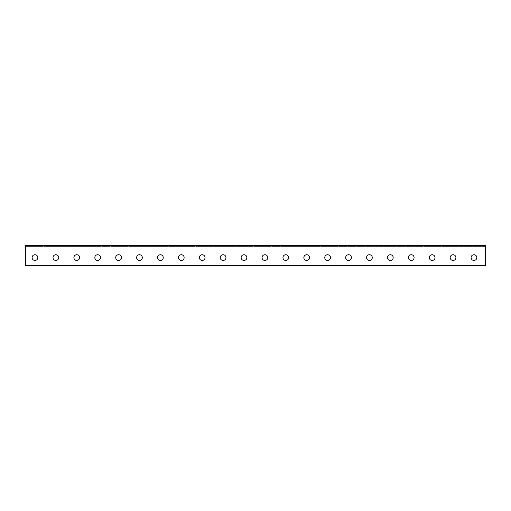 <?xml version="1.0" encoding="UTF-8"?>
<svg xmlns="http://www.w3.org/2000/svg" width="511" height="511" viewBox="0 0 511 511"><rect width="100%" height="100%" fill="white"/><g stroke="black" fill="none" stroke-linecap="round" stroke-linejoin="round"><path stroke-width="0.38" stroke-dasharray="2.56 1.92" d="M25.55 245.395L485.45 245.395L485.45 246.443L25.55 246.443L485.45 246.443L485.45 245.395L485.45 265.605L25.55 265.605L25.55 245.395M53.77 245.395L61.786 245.395L53.77 245.395L53.77 246.443L49.937 246.443L61.786 246.443L53.77 246.443L53.77 245.395M95.583 245.395L103.592 245.395L95.583 245.395L95.583 246.443L91.75 246.443L103.592 246.443L95.583 246.443L95.583 245.395M137.389 245.395L145.405 245.395L137.389 245.395L137.389 246.443L133.556 246.443L145.405 246.443L137.389 246.443L137.389 245.395M179.201 245.395L187.211 245.395L179.201 245.395L179.201 246.443L175.369 246.443L187.211 246.443L179.201 246.443L179.201 245.395M221.008 245.395L229.024 245.395L221.008 245.395L221.008 246.443L217.175 246.443L229.024 246.443L221.008 246.443L221.008 245.395M262.814 245.395L270.83 245.395L262.814 245.395L262.814 246.443L258.981 246.443L270.83 246.443L262.814 246.443L262.814 245.395M304.626 245.395L312.636 245.395L304.626 245.395L304.626 246.443L300.794 246.443L312.636 246.443L304.626 246.443L304.626 245.395M346.432 245.395L354.449 245.395L346.432 245.395L346.432 246.443L342.6 246.443L354.449 246.443L346.432 246.443L346.432 245.395M388.245 245.395L396.255 245.395L388.245 245.395L388.245 246.443L384.413 246.443L396.255 246.443L388.245 246.443L388.245 245.395M430.051 245.395L438.068 245.395L430.051 245.395L430.051 246.443L426.219 246.443L438.068 246.443L430.051 246.443L430.051 245.395M471.864 245.395L479.874 245.395L471.864 245.395L471.864 246.443L468.031 246.443L479.874 246.443L471.864 246.443L471.864 245.395M456.879 245.395L449.214 245.395L456.879 245.395L456.879 246.443L449.214 246.443L456.879 246.443L456.879 245.395M415.073 245.395L407.408 245.395L415.073 245.395L415.073 246.443L407.408 246.443L415.073 246.443L415.073 245.395M373.26 245.395L365.595 245.395L373.26 245.395L373.26 246.443L365.595 246.443L373.26 246.443L373.26 245.395M331.454 245.395L323.789 245.395L331.454 245.395L331.454 246.443L323.789 246.443L331.454 246.443L331.454 245.395M289.641 245.395L281.976 245.395L289.641 245.395L289.641 246.443L281.976 246.443L289.641 246.443L289.641 245.395M247.835 245.395L240.17 245.395L247.835 245.395L247.835 246.443L240.17 246.443L247.835 246.443L247.835 245.395M206.029 245.395L198.364 245.395L206.029 245.395L206.029 246.443L198.364 246.443L206.029 246.443L206.029 245.395M164.216 245.395L156.551 245.395L164.216 245.395L164.216 246.443L156.551 246.443L164.216 246.443L164.216 245.395M122.41 245.395L114.745 245.395L122.41 245.395L122.41 246.443L114.745 246.443L122.41 246.443L122.41 245.395M80.597 245.395L72.932 245.395L80.597 245.395L80.597 246.443L72.932 246.443L80.597 246.443L80.597 245.395M38.791 245.395L31.126 245.395L38.791 245.395L38.791 246.443L31.126 246.443L38.791 246.443L38.791 245.395M34.959 254.734A2.855 2.855 0 0 0 32.48 259.02A2.855 2.855 0 0 0 37.431 259.02A2.855 2.855 0 0 0 34.959 254.734A2.855 2.855 0 0 1 37.431 259.02A2.855 2.855 0 0 1 32.48 259.02A2.855 2.855 0 0 1 34.959 254.734M55.859 254.734A2.855 2.855 0 0 0 53.387 259.02A2.855 2.855 0 0 0 58.337 259.02A2.855 2.855 0 0 0 55.859 254.734A2.855 2.855 0 0 1 58.337 259.02A2.855 2.855 0 0 1 53.387 259.02A2.855 2.855 0 0 1 55.859 254.734M76.765 254.734A2.855 2.855 0 0 0 74.293 259.02A2.855 2.855 0 0 0 79.243 259.02A2.855 2.855 0 0 0 76.765 254.734A2.855 2.855 0 0 1 79.243 259.02A2.855 2.855 0 0 1 74.293 259.02A2.855 2.855 0 0 1 76.765 254.734M97.671 254.734A2.855 2.855 0 0 0 95.199 259.02A2.855 2.855 0 0 0 100.143 259.02A2.855 2.855 0 0 0 97.671 254.734A2.855 2.855 0 0 1 100.143 259.02A2.855 2.855 0 0 1 95.199 259.02A2.855 2.855 0 0 1 97.671 254.734M118.578 254.734A2.855 2.855 0 0 0 116.099 259.02A2.855 2.855 0 0 0 121.05 259.02A2.855 2.855 0 0 0 118.578 254.734A2.855 2.855 0 0 1 121.05 259.02A2.855 2.855 0 0 1 116.099 259.02A2.855 2.855 0 0 1 118.578 254.734M139.477 254.734A2.855 2.855 0 0 0 137.005 259.02A2.855 2.855 0 0 0 141.956 259.02A2.855 2.855 0 0 0 139.477 254.734A2.855 2.855 0 0 1 141.956 259.02A2.855 2.855 0 0 1 137.005 259.02A2.855 2.855 0 0 1 139.477 254.734M160.384 254.734A2.855 2.855 0 0 0 157.912 259.02A2.855 2.855 0 0 0 162.856 259.02A2.855 2.855 0 0 0 160.384 254.734A2.855 2.855 0 0 1 162.856 259.02A2.855 2.855 0 0 1 157.912 259.02A2.855 2.855 0 0 1 160.384 254.734M181.29 254.734A2.855 2.855 0 0 0 178.812 259.02A2.855 2.855 0 0 0 183.762 259.02A2.855 2.855 0 0 0 181.29 254.734A2.855 2.855 0 0 1 183.762 259.02A2.855 2.855 0 0 1 178.812 259.02A2.855 2.855 0 0 1 181.29 254.734M202.196 254.734A2.855 2.855 0 0 0 199.718 259.02A2.855 2.855 0 0 0 204.668 259.02A2.855 2.855 0 0 0 202.196 254.734A2.855 2.855 0 0 1 204.668 259.02A2.855 2.855 0 0 1 199.718 259.02A2.855 2.855 0 0 1 202.196 254.734M223.096 254.734A2.855 2.855 0 0 0 220.624 259.02A2.855 2.855 0 0 0 225.575 259.02A2.855 2.855 0 0 0 223.096 254.734A2.855 2.855 0 0 1 225.575 259.02A2.855 2.855 0 0 1 220.624 259.02A2.855 2.855 0 0 1 223.096 254.734M244.003 254.734A2.855 2.855 0 0 0 241.531 259.02A2.855 2.855 0 0 0 246.474 259.02A2.855 2.855 0 0 0 244.003 254.734A2.855 2.855 0 0 1 246.474 259.02A2.855 2.855 0 0 1 241.531 259.02A2.855 2.855 0 0 1 244.003 254.734M264.909 254.734A2.855 2.855 0 0 0 262.43 259.02A2.855 2.855 0 0 0 267.381 259.02A2.855 2.855 0 0 0 264.909 254.734A2.855 2.855 0 0 1 267.381 259.02A2.855 2.855 0 0 1 262.43 259.02A2.855 2.855 0 0 1 264.909 254.734M285.809 254.734A2.855 2.855 0 0 0 283.337 259.02A2.855 2.855 0 0 0 288.287 259.02A2.855 2.855 0 0 0 285.809 254.734A2.855 2.855 0 0 1 288.287 259.02A2.855 2.855 0 0 1 283.337 259.02A2.855 2.855 0 0 1 285.809 254.734M306.715 254.734A2.855 2.855 0 0 0 304.243 259.02A2.855 2.855 0 0 0 309.193 259.02A2.855 2.855 0 0 0 306.715 254.734A2.855 2.855 0 0 1 309.193 259.02A2.855 2.855 0 0 1 304.243 259.02A2.855 2.855 0 0 1 306.715 254.734M327.621 254.734A2.855 2.855 0 0 0 325.149 259.02A2.855 2.855 0 0 0 330.093 259.02A2.855 2.855 0 0 0 327.621 254.734A2.855 2.855 0 0 1 330.093 259.02A2.855 2.855 0 0 1 325.149 259.02A2.855 2.855 0 0 1 327.621 254.734M348.528 254.734A2.855 2.855 0 0 0 346.049 259.02A2.855 2.855 0 0 0 351 259.02A2.855 2.855 0 0 0 348.528 254.734A2.855 2.855 0 0 1 351 259.02A2.855 2.855 0 0 1 346.049 259.02A2.855 2.855 0 0 1 348.528 254.734M369.427 254.734A2.855 2.855 0 0 0 366.955 259.02A2.855 2.855 0 0 0 371.906 259.02A2.855 2.855 0 0 0 369.427 254.734A2.855 2.855 0 0 1 371.906 259.02A2.855 2.855 0 0 1 366.955 259.02A2.855 2.855 0 0 1 369.427 254.734M390.334 254.734A2.855 2.855 0 0 0 387.862 259.02A2.855 2.855 0 0 0 392.806 259.02A2.855 2.855 0 0 0 390.334 254.734A2.855 2.855 0 0 1 392.806 259.02A2.855 2.855 0 0 1 387.862 259.02A2.855 2.855 0 0 1 390.334 254.734M411.24 254.734A2.855 2.855 0 0 0 408.762 259.02A2.855 2.855 0 0 0 413.712 259.02A2.855 2.855 0 0 0 411.24 254.734A2.855 2.855 0 0 1 413.712 259.02A2.855 2.855 0 0 1 408.762 259.02A2.855 2.855 0 0 1 411.24 254.734M432.146 254.734A2.855 2.855 0 0 0 429.668 259.02A2.855 2.855 0 0 0 434.618 259.02A2.855 2.855 0 0 0 432.146 254.734A2.855 2.855 0 0 1 434.618 259.02A2.855 2.855 0 0 1 429.668 259.02A2.855 2.855 0 0 1 432.146 254.734M453.046 254.734A2.855 2.855 0 0 0 450.574 259.02A2.855 2.855 0 0 0 455.525 259.02A2.855 2.855 0 0 0 453.046 254.734A2.855 2.855 0 0 1 455.525 259.02A2.855 2.855 0 0 1 450.574 259.02A2.855 2.855 0 0 1 453.046 254.734M473.953 254.734A2.855 2.855 0 0 0 471.481 259.02A2.855 2.855 0 0 0 476.424 259.02A2.855 2.855 0 0 0 473.953 254.734A2.855 2.855 0 0 1 476.424 259.02A2.855 2.855 0 0 1 471.481 259.02A2.855 2.855 0 0 1 473.953 254.734M25.55 247.835L25.55 265.605L485.45 265.605L485.45 246.443L485.45 265.605L25.55 265.605L25.55 247.835M449.214 246.443L449.214 245.395L449.214 246.443M407.408 246.443L407.408 245.395L407.408 246.443M365.595 246.443L365.595 245.395L365.595 246.443M323.789 246.443L323.789 245.395L323.789 246.443M281.976 246.443L281.976 245.395L281.976 246.443M240.17 246.443L240.17 245.395L240.17 246.443M198.364 246.443L198.364 245.395L198.364 246.443M156.551 246.443L156.551 245.395L156.551 246.443M114.745 246.443L114.745 245.395L114.745 246.443M72.932 246.443L72.932 245.395L72.932 246.443M31.126 246.443L31.126 245.395L31.126 246.443M34.959 260.45A2.855 2.855 0 0 0 37.431 256.164A2.855 2.855 0 0 0 32.48 256.164A2.855 2.855 0 0 0 34.959 260.45M55.859 260.45A2.855 2.855 0 0 0 58.337 256.164A2.855 2.855 0 0 0 53.387 256.164A2.855 2.855 0 0 0 55.859 260.45M76.765 260.45A2.855 2.855 0 0 0 79.243 256.164A2.855 2.855 0 0 0 74.293 256.164A2.855 2.855 0 0 0 76.765 260.45M97.671 260.45A2.855 2.855 0 0 0 100.143 256.164A2.855 2.855 0 0 0 95.199 256.164A2.855 2.855 0 0 0 97.671 260.45M118.578 260.45A2.855 2.855 0 0 0 121.05 256.164A2.855 2.855 0 0 0 116.099 256.164A2.855 2.855 0 0 0 118.578 260.45M139.477 260.45A2.855 2.855 0 0 0 141.956 256.164A2.855 2.855 0 0 0 137.005 256.164A2.855 2.855 0 0 0 139.477 260.45M160.384 260.45A2.855 2.855 0 0 0 162.856 256.164A2.855 2.855 0 0 0 157.912 256.164A2.855 2.855 0 0 0 160.384 260.45M181.29 260.45A2.855 2.855 0 0 0 183.762 256.164A2.855 2.855 0 0 0 178.812 256.164A2.855 2.855 0 0 0 181.29 260.45M202.196 260.45A2.855 2.855 0 0 0 204.668 256.164A2.855 2.855 0 0 0 199.718 256.164A2.855 2.855 0 0 0 202.196 260.45M223.096 260.45A2.855 2.855 0 0 0 225.575 256.164A2.855 2.855 0 0 0 220.624 256.164A2.855 2.855 0 0 0 223.096 260.45M244.003 260.45A2.855 2.855 0 0 0 246.474 256.164A2.855 2.855 0 0 0 241.531 256.164A2.855 2.855 0 0 0 244.003 260.45M264.909 260.45A2.855 2.855 0 0 0 267.381 256.164A2.855 2.855 0 0 0 262.43 256.164A2.855 2.855 0 0 0 264.909 260.45M285.809 260.45A2.855 2.855 0 0 0 288.287 256.164A2.855 2.855 0 0 0 283.337 256.164A2.855 2.855 0 0 0 285.809 260.45M306.715 260.45A2.855 2.855 0 0 0 309.193 256.164A2.855 2.855 0 0 0 304.243 256.164A2.855 2.855 0 0 0 306.715 260.45M327.621 260.45A2.855 2.855 0 0 0 330.093 256.164A2.855 2.855 0 0 0 325.149 256.164A2.855 2.855 0 0 0 327.621 260.45M348.528 260.45A2.855 2.855 0 0 0 351 256.164A2.855 2.855 0 0 0 346.049 256.164A2.855 2.855 0 0 0 348.528 260.45M369.427 260.45A2.855 2.855 0 0 0 371.906 256.164A2.855 2.855 0 0 0 366.955 256.164A2.855 2.855 0 0 0 369.427 260.45M390.334 260.45A2.855 2.855 0 0 0 392.806 256.164A2.855 2.855 0 0 0 387.862 256.164A2.855 2.855 0 0 0 390.334 260.45M411.24 260.45A2.855 2.855 0 0 0 413.712 256.164A2.855 2.855 0 0 0 408.762 256.164A2.855 2.855 0 0 0 411.24 260.45M432.146 260.45A2.855 2.855 0 0 0 434.618 256.164A2.855 2.855 0 0 0 429.668 256.164A2.855 2.855 0 0 0 432.146 260.45M453.046 260.45A2.855 2.855 0 0 0 455.525 256.164A2.855 2.855 0 0 0 450.574 256.164A2.855 2.855 0 0 0 453.046 260.45M473.953 260.45A2.855 2.855 0 0 0 476.424 256.164A2.855 2.855 0 0 0 471.481 256.164A2.855 2.855 0 0 0 473.953 260.45M57.954 246.443L57.954 245.395L57.954 246.443M99.76 246.443L99.76 245.395L99.76 246.443M141.573 246.443L141.573 245.395L141.573 246.443M183.379 246.443L183.379 245.395L183.379 246.443M225.191 246.443L225.191 245.395L225.191 246.443M266.998 246.443L266.998 245.395L266.998 246.443M308.804 246.443L308.804 245.395L308.804 246.443M350.616 246.443L350.616 245.395L350.616 246.443M392.422 246.443L392.422 245.395L392.422 246.443M434.235 246.443L434.235 245.395L434.235 246.443M476.041 246.443L476.041 245.395L476.041 246.443M49.937 246.443L49.937 245.395M61.786 246.443L61.786 245.395M91.75 246.443L91.75 245.395M103.592 246.443L103.592 245.395M133.556 246.443L133.556 245.395M145.405 246.443L145.405 245.395M175.369 246.443L175.369 245.395M187.211 246.443L187.211 245.395M217.175 246.443L217.175 245.395M229.024 246.443L229.024 245.395M258.981 246.443L258.981 245.395M270.83 246.443L270.83 245.395M300.794 246.443L300.794 245.395M312.636 246.443L312.636 245.395M342.6 246.443L342.6 245.395M354.449 246.443L354.449 245.395M384.413 246.443L384.413 245.395M396.255 246.443L396.255 245.395M426.219 246.443L426.219 245.395M438.068 246.443L438.068 245.395M468.031 246.443L468.031 245.395M479.874 246.443L479.874 245.395"/><path stroke-width="0.77" d="M485.45 245.395L25.55 245.395L25.55 265.605L485.45 265.605L485.45 245.395M473.953 260.45A2.855 2.855 0 0 1 471.481 256.164A2.855 2.855 0 0 1 476.424 256.164A2.855 2.855 0 0 1 473.953 260.45M453.046 260.45A2.855 2.855 0 0 1 450.574 256.164A2.855 2.855 0 0 1 455.525 256.164A2.855 2.855 0 0 1 453.046 260.45M432.146 260.45A2.855 2.855 0 0 1 429.668 256.164A2.855 2.855 0 0 1 434.618 256.164A2.855 2.855 0 0 1 432.146 260.45M411.24 260.45A2.855 2.855 0 0 1 408.762 256.164A2.855 2.855 0 0 1 413.712 256.164A2.855 2.855 0 0 1 411.24 260.45M390.334 260.45A2.855 2.855 0 0 1 387.862 256.164A2.855 2.855 0 0 1 392.806 256.164A2.855 2.855 0 0 1 390.334 260.45M369.427 260.45A2.855 2.855 0 0 1 366.955 256.164A2.855 2.855 0 0 1 371.906 256.164A2.855 2.855 0 0 1 369.427 260.45M348.528 260.45A2.855 2.855 0 0 1 346.049 256.164A2.855 2.855 0 0 1 351 256.164A2.855 2.855 0 0 1 348.528 260.45M327.621 260.45A2.855 2.855 0 0 1 325.149 256.164A2.855 2.855 0 0 1 330.093 256.164A2.855 2.855 0 0 1 327.621 260.45M306.715 260.45A2.855 2.855 0 0 1 304.243 256.164A2.855 2.855 0 0 1 309.193 256.164A2.855 2.855 0 0 1 306.715 260.45M285.809 260.45A2.855 2.855 0 0 1 283.337 256.164A2.855 2.855 0 0 1 288.287 256.164A2.855 2.855 0 0 1 285.809 260.45M264.909 260.45A2.855 2.855 0 0 1 262.43 256.164A2.855 2.855 0 0 1 267.381 256.164A2.855 2.855 0 0 1 264.909 260.45M244.003 260.45A2.855 2.855 0 0 1 241.531 256.164A2.855 2.855 0 0 1 246.474 256.164A2.855 2.855 0 0 1 244.003 260.45M223.096 260.45A2.855 2.855 0 0 1 220.624 256.164A2.855 2.855 0 0 1 225.575 256.164A2.855 2.855 0 0 1 223.096 260.45M202.196 260.45A2.855 2.855 0 0 1 199.718 256.164A2.855 2.855 0 0 1 204.668 256.164A2.855 2.855 0 0 1 202.196 260.45M181.29 260.45A2.855 2.855 0 0 1 178.812 256.164A2.855 2.855 0 0 1 183.762 256.164A2.855 2.855 0 0 1 181.29 260.45M160.384 260.45A2.855 2.855 0 0 1 157.912 256.164A2.855 2.855 0 0 1 162.856 256.164A2.855 2.855 0 0 1 160.384 260.45M139.477 260.45A2.855 2.855 0 0 1 137.005 256.164A2.855 2.855 0 0 1 141.956 256.164A2.855 2.855 0 0 1 139.477 260.45M118.578 260.45A2.855 2.855 0 0 1 116.099 256.164A2.855 2.855 0 0 1 121.05 256.164A2.855 2.855 0 0 1 118.578 260.45M97.671 260.45A2.855 2.855 0 0 1 95.199 256.164A2.855 2.855 0 0 1 100.143 256.164A2.855 2.855 0 0 1 97.671 260.45M76.765 260.45A2.855 2.855 0 0 1 74.293 256.164A2.855 2.855 0 0 1 79.243 256.164A2.855 2.855 0 0 1 76.765 260.45M55.859 260.45A2.855 2.855 0 0 1 53.387 256.164A2.855 2.855 0 0 1 58.337 256.164A2.855 2.855 0 0 1 55.859 260.45M34.959 260.45A2.855 2.855 0 0 1 32.48 256.164A2.855 2.855 0 0 1 37.431 256.164A2.855 2.855 0 0 1 34.959 260.45"/></g></svg>
